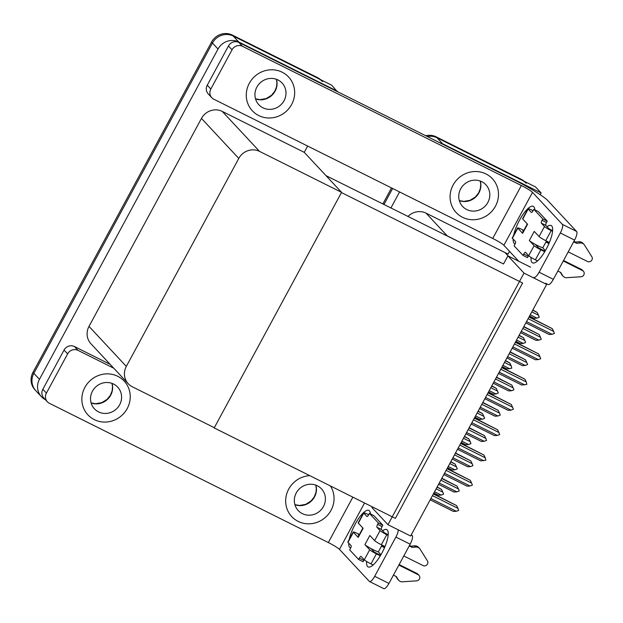 <?xml version="1.0" encoding="UTF-8"?>
<svg xmlns="http://www.w3.org/2000/svg" width="623" height="623" viewBox="0 0 623 623"><rect width="100%" height="100%" fill="white"/><g stroke="black" fill="none" stroke-linecap="round" stroke-linejoin="round"><path stroke-width="0.93" d="M509.544 251.365L508.072 254.091L504.949 252.533L508.166 255.975M504.949 252.533L426.046 213.144A15.645 14.859 137 0 0 407.925 216.539M530.57 267.166L507.924 255.858L503.532 263.981L447.275 235.899A15.645 14.859 137 0 0 444.721 234.91M503.532 263.981L325.993 175.639M439.573 142.651A15.645 14.859 -43 0 1 442.618 143.765L437.027 137.776A15.645 14.859 -43 0 0 427.339 136.546A15.645 14.859 -43 0 1 437.027 137.776L535.546 186.955L541.13 192.943L540.18 194.703M383.932 204.562L392.63 188.481L383.932 204.562M442.618 143.765L541.13 192.943M390.886 208.035L399.577 191.954M506.343 254.02L506.678 253.397M524.013 273.1L387.973 524.706L410.619 536.014L546.659 284.407L524.013 273.1L507.924 255.858M372.227 506.826L371.884 507.465L387.973 524.706M213.689 427.394L214.195 427.931L341.459 192.569L522.619 283.013L395.364 518.375L214.195 427.931M45.378 399.655A15.645 14.859 -43 0 1 41.383 396.664L35.799 390.676A15.645 14.859 -43 0 1 33.86 373.325L212.443 43.049A15.645 14.859 -43 0 1 233.22 36.033L331.732 85.219L337.152 91.519M41.383 396.664A15.645 14.859 -43 0 1 39.451 379.314L218.027 49.038A15.645 14.859 -43 0 1 238.804 42.021L337.323 91.199M307.661 146.062L304.258 152.347L222.24 111.4A15.645 14.859 137 0 0 201.463 118.417L89.003 326.397A15.645 14.859 137 0 0 90.935 343.748L128.26 383.745A15.645 14.859 137 0 0 132.294 386.758L214.32 427.705L341.583 192.343L304.258 152.347M341.583 192.343L259.557 151.397A15.645 14.859 137 0 0 238.78 158.413L126.321 366.394A15.645 14.859 137 0 0 128.26 383.745M425.743 135.744A15.645 14.859 -43 0 1 436.131 136.819L437.027 137.776L522.175 180.281A15.645 14.859 -43 0 1 526.209 183.294M382.826 204.009L391.517 187.928M436.131 136.819L521.28 179.323A15.645 14.859 -43 0 1 524.278 181.332M320.471 79.588A15.645 14.859 -43 0 0 317.465 77.579L232.324 35.075A15.645 14.859 -43 0 0 211.547 42.091L32.972 372.367A15.645 14.859 -43 0 0 34.904 389.718L35.799 390.676A15.645 14.859 -43 0 1 33.86 373.325L212.443 43.049A15.645 14.859 -43 0 1 233.22 36.033L318.361 78.537A15.645 14.859 -43 0 1 322.403 81.551M444.074 474.664L443.49 475.217M437.144 486.952L441.497 489.413L437.019 487.178M436.131 488.829L442.821 492.17L441.497 489.413M442.821 492.17L443.615 494.179L441.24 495.09L434.55 491.749M441.24 495.09L438.343 495.254L433.865 493.019M457.741 449.385L457.157 449.938M471.409 424.107L470.832 424.652M485.083 398.829L484.499 399.374M450.818 461.674L455.164 464.135L450.694 461.9M449.798 463.551L456.488 466.892L455.164 464.135M456.488 466.892L457.282 468.901L454.915 469.812L448.217 466.471M454.915 469.812L452.01 469.976L447.532 467.741M464.485 436.388L468.831 438.857L464.361 436.622M463.465 438.273L470.163 441.606L468.831 438.857M470.163 441.606L470.957 443.623L468.582 444.526L461.892 441.193M468.582 444.526L465.677 444.697L461.199 442.462M478.153 411.11L482.506 413.579L478.028 411.344M477.14 412.987L483.83 416.328L482.506 413.579M483.83 416.328L484.624 418.345L482.249 419.248L475.559 415.907M482.249 419.248L479.344 419.419L474.866 417.184M491.82 385.832L496.173 388.3L491.695 386.065M490.807 387.708L497.497 391.049L496.173 388.3M497.497 391.049L498.291 393.066L495.916 393.97L489.226 390.629M495.916 393.97L493.011 394.141L488.541 391.906M441.847 478.262L457.134 486.189L441.723 478.487M440.827 480.138L458.458 488.938L457.134 486.189M458.458 488.938L459.252 490.955L456.885 491.859L439.254 483.059M456.885 491.859L453.98 492.03L438.561 484.328M432.448 495.635L457.928 508.36L458.723 510.369L456.348 511.281L453.443 511.444L430.182 499.833M456.348 511.281L430.867 498.556M433.468 493.759L456.604 505.603L433.343 493.992M457.928 508.36L456.604 505.603M547.049 226.702A20.863 6.175 116.5 0 1 551.16 225.51A20.863 6.175 116.5 0 1 546.309 248.966A20.863 6.175 116.5 0 1 532.517 262.844A20.863 6.175 116.5 0 1 531.069 257.424M258.747 115.567A24.78 23.526 137 0 0 289.352 107.981A24.78 23.526 137 0 0 288.581 76.987A24.78 23.526 137 0 0 282.188 72.213A24.78 23.526 137 0 0 251.583 79.806A24.78 23.526 137 0 0 252.354 110.793A24.78 23.526 137 0 0 258.747 115.567A24.78 23.526 137 0 0 289.352 107.981A24.78 23.526 137 0 0 288.581 76.987A24.78 23.526 137 0 0 282.188 72.213A24.78 23.526 137 0 0 251.583 79.806A24.78 23.526 137 0 0 252.354 110.793A24.78 23.526 137 0 0 258.747 115.567M462.562 217.31A24.78 23.526 137 0 0 493.167 209.725A24.78 23.526 137 0 0 492.396 178.731A24.78 23.526 137 0 0 486.002 173.957A24.78 23.526 137 0 0 455.397 181.542A24.78 23.526 137 0 0 456.161 212.536A24.78 23.526 137 0 0 462.562 217.31A24.78 23.526 137 0 0 493.167 209.725A24.78 23.526 137 0 0 492.396 178.731A24.78 23.526 137 0 0 486.002 173.957A24.78 23.526 137 0 0 455.397 181.542A24.78 23.526 137 0 0 456.161 212.536A24.78 23.526 137 0 0 462.562 217.31M545.382 250.617L542.617 247.65M210.823 89.034L232.044 49.793L228.47 45.962A7.826 7.429 -43 0 1 238.858 42.45L514.216 179.915A31.298 3.279 28.4 0 1 547.664 200.45L576.602 231.468A7.826 2.313 116.5 0 1 574.577 240.104L560.311 232.986A7.826 2.313 -63.5 0 0 562.335 224.342L532.501 192.367L503.882 245.298A10.435 1.09 28.4 0 0 492.738 238.453L213.814 99.213A7.826 7.429 137 0 1 211.789 97.71A7.826 7.429 137 0 1 210.823 89.034L207.249 85.203L228.47 45.962M211.789 97.71L208.214 93.878A7.826 7.429 -43 0 1 207.249 85.203M533.927 277.43A7.826 2.313 -63.5 0 0 539.097 272.228L553.356 279.345L574.577 240.104M553.356 279.345A7.826 2.313 116.5 0 1 548.185 284.555L545.584 283.255M539.097 272.228L560.311 232.986M515.143 243.85A20.863 6.175 116.5 0 1 514.645 243.686A20.863 6.175 116.5 0 1 513.142 239.037M513.648 235.299A20.863 6.175 116.5 0 1 522.759 214.826A20.863 6.175 116.5 0 1 533.28 206.345A20.863 6.175 116.5 0 1 534.783 209.795M518.795 261.286L503.882 245.298M492.738 238.453L521.358 185.522L242.433 46.281A7.826 7.429 137 0 0 232.044 49.793M521.358 185.522A10.435 1.09 -151.6 0 1 532.501 192.367M382.631 530.78A20.863 6.175 116.5 0 1 386.743 529.589A20.863 6.175 116.5 0 1 381.891 553.045A20.863 6.175 116.5 0 1 368.1 566.922A20.863 6.175 116.5 0 1 366.651 561.502M94.33 419.645A24.78 23.526 137 0 0 124.935 412.06A24.78 23.526 137 0 0 124.164 381.074A24.78 23.526 137 0 0 117.77 376.3A24.78 23.526 137 0 0 87.165 383.885A24.78 23.526 137 0 0 87.936 414.879A24.78 23.526 137 0 0 94.33 419.645A24.78 23.526 137 0 0 124.935 412.06A24.78 23.526 137 0 0 124.164 381.074A24.78 23.526 137 0 0 117.77 376.3A24.78 23.526 137 0 0 87.165 383.885A24.78 23.526 137 0 0 87.936 414.879A24.78 23.526 137 0 0 94.33 419.645M298.144 521.389A24.78 23.526 137 0 0 327.402 515.408A24.78 23.526 137 0 0 330.424 485.956A24.78 23.526 137 0 1 327.402 515.408A24.78 23.526 137 0 1 298.144 521.389A24.78 23.526 137 0 1 291.751 516.623A24.78 23.526 137 0 0 298.144 521.389M380.965 554.704L378.2 551.737M46.406 393.113A7.826 7.429 137 0 0 47.371 401.788L43.797 397.957A7.826 7.429 -43 0 1 42.831 389.282L46.406 393.113L67.627 353.872L64.052 350.04A7.826 7.429 -43 0 1 74.441 346.536L110.185 364.385M42.831 389.282L64.052 350.04M411.351 534.659L412.185 535.546A7.826 2.313 116.5 0 1 410.16 544.191L395.893 537.065A7.826 2.313 -63.5 0 0 398.284 529.854M364.548 502.995L339.465 549.385L369.299 581.36A7.826 2.313 -63.5 0 0 369.509 581.516A7.826 2.313 -63.5 0 0 374.68 576.306L388.947 583.432L410.16 544.191M388.947 583.432A7.826 2.313 116.5 0 1 383.776 588.634L369.509 581.516M374.68 576.306L395.893 537.065M350.726 547.936A20.863 6.175 116.5 0 1 350.227 547.765A20.863 6.175 116.5 0 1 348.724 543.116M349.238 539.386A20.863 6.175 116.5 0 1 358.342 518.904A20.863 6.175 116.5 0 1 368.863 510.432A20.863 6.175 116.5 0 1 370.366 513.882M309.756 475.637A24.78 23.526 137 0 0 287.771 491.017A24.78 23.526 137 0 0 291.751 516.623A24.78 23.526 137 0 1 287.771 491.017A24.78 23.526 137 0 1 309.756 475.637M113.768 368.216L78.015 350.367A7.826 7.429 137 0 0 67.627 353.872M47.371 401.788A7.826 7.429 137 0 0 49.396 403.299L328.321 542.54L352.859 497.154M339.465 549.385A10.435 1.09 28.4 0 0 328.321 542.54M455.514 452.983L470.801 460.903L455.39 453.209M454.502 454.86L472.133 463.66L470.801 460.903M472.133 463.66L472.927 465.669L470.552 466.58L452.921 457.78M470.552 466.58L467.647 466.744L452.228 459.05M469.181 427.697L484.476 435.625L469.057 427.931M468.169 429.582L485.8 438.382L484.476 435.625M485.8 438.382L486.594 440.391L484.219 441.302L466.588 432.502M484.219 441.302L481.314 441.466L465.903 433.772M482.848 402.419L498.143 410.347L482.724 402.653M481.836 404.296L499.467 413.104L498.143 410.347M499.467 413.104L500.261 415.113L497.886 416.024L480.255 407.216M497.886 416.024L494.981 416.187L479.57 408.493M446.115 470.357L471.595 483.082L472.39 485.091L470.015 486.002L467.118 486.166L443.849 474.555M470.015 486.002L444.542 473.278M447.135 468.48L470.272 480.325L447.01 468.714M471.595 483.082L470.272 480.325M459.79 445.079L485.262 457.796L485.854 460.187L480.785 460.888L457.516 449.276M483.689 460.716L458.209 447.999M460.802 443.202L483.939 455.047L460.677 443.436M485.262 457.796L483.939 455.047M473.457 419.801L498.937 432.518L499.732 434.535L497.356 435.438L494.452 435.609L471.19 423.998M497.356 435.438L471.876 422.721M474.469 417.924L497.606 429.769L474.344 418.158M498.937 432.518L497.606 429.769M487.124 394.523L512.604 407.24L513.399 409.256L511.024 410.16L508.119 410.331L484.858 398.712M511.024 410.16L485.543 397.443M488.136 392.646L511.281 404.491L488.011 392.872M512.604 407.24L511.281 404.491M545.024 251.24L538.591 247.899L535.367 244.442A7.826 0.818 -151.6 0 1 529.324 240.525L534.261 231.398L539.066 236.545L544.494 226.507L541.364 223.159A2.609 0.771 116.5 0 1 542.041 220.277L542.781 218.907L547.235 221.134L538.295 211.555L533.841 209.328L533.101 210.699A2.609 0.771 116.5 0 1 531.38 212.427A2.609 0.771 116.5 0 1 531.31 212.381L528.179 209.024L522.752 219.062L527.556 224.218L522.619 233.337A7.826 0.818 -151.6 0 1 522.424 232.955L527.299 223.937M534.129 245.672A6.261 0.654 28.4 0 0 540.819 249.784L535.391 259.822A6.261 0.654 -151.6 0 1 528.701 255.71L534.129 245.672L529.324 240.525M540.819 249.784L544.728 251.731M563.285 260.998L582.552 270.616A3.333 3.162 -43 0 1 581.033 276.76L566.315 277.733A5.218 4.953 -43 0 1 562.522 275.421L560.202 272.204M563.558 260.492L581.438 269.416L582.552 270.616M544.494 226.507A6.261 0.654 28.4 0 0 551.184 230.619L545.756 240.657L549.4 242.472M568.215 251.871L587.489 261.489A3.333 3.162 -43 0 0 591.85 256.762L584.21 244.629A5.218 4.953 -43 0 0 580.06 242.978L576.571 243.289L575.457 242.09L578.946 241.779A5.218 4.953 -43 0 1 582.957 243.274L584.078 244.473M545.756 240.657A6.261 0.654 -151.6 0 1 539.066 236.545M523.242 231.452L522.767 230.946M548.925 243.593L545.88 242.074M523.53 230.915L522.946 230.619M522.619 233.337L517.814 228.189A6.261 0.654 28.4 0 1 517.658 227.886A6.261 0.654 28.4 0 1 521.825 229.428L523.803 230.409M546.153 241.568L549.151 243.063M522.752 219.062A6.261 0.654 -151.6 0 1 522.596 218.759L528.024 208.721A6.261 0.654 28.4 0 0 528.179 209.024M517.814 228.189L512.386 238.227L515.517 241.584A2.609 0.771 116.5 0 1 514.839 244.465L514.1 245.836L523.04 255.414L527.502 257.634L528.242 256.271A2.609 0.771 116.5 0 1 528.623 255.632M552.624 230.697L548.949 228.734L545.826 225.386A2.609 0.771 116.5 0 1 546.496 222.504L547.235 221.134M512.386 238.227A6.261 0.654 -151.6 0 1 512.231 237.924L517.658 227.886M551.184 230.619L552.57 231.312M573.643 241.833L576.571 243.289M573.915 241.327L575.457 242.09M542.781 218.907L533.841 209.328M528.024 208.721A6.261 0.654 28.4 0 1 532.19 210.263L533.093 210.714M523.04 255.414L523.779 254.044A2.609 0.771 116.5 0 1 525.508 252.307A2.609 0.771 116.5 0 1 525.571 252.362L528.701 255.71M535.391 259.822L537.548 260.897M557.858 271.036L560.778 272.492L562.522 275.421M583.416 271.254L582.295 270.055A3.333 3.162 137 0 0 581.438 269.416M563.13 276.23L562.008 275.031A5.218 4.953 -43 0 1 561.401 274.221M546.457 241.008L542.898 247.588A7.826 0.818 -151.6 0 1 535.367 244.442M380.606 555.319L374.174 551.986L370.95 548.528A7.826 0.818 -151.6 0 1 364.907 544.611L369.844 535.484L374.649 540.632L380.077 530.594L376.946 527.237A2.609 0.771 116.5 0 1 377.624 524.356L378.363 522.993L382.818 525.212L373.886 515.634L369.423 513.407L368.684 514.777A2.609 0.771 116.5 0 1 366.963 516.514A2.609 0.771 116.5 0 1 366.892 516.459L363.762 513.111L358.334 523.149L363.139 528.296L358.202 537.423A7.826 0.818 -151.6 0 1 358.007 537.042L362.882 528.024M369.712 549.759A6.261 0.654 28.4 0 0 376.401 553.863L370.973 563.901A6.261 0.654 -151.6 0 1 364.284 559.797L369.712 549.759L364.907 544.611M376.401 553.863L380.31 555.817M398.868 565.077L418.134 574.694A3.333 3.162 -43 0 1 416.616 580.846L401.897 581.82A5.218 4.953 -43 0 1 398.105 579.507L395.784 576.291M399.141 564.57L417.021 573.503L418.134 574.694M380.077 530.594A6.261 0.654 28.4 0 0 386.766 534.698L381.338 544.736L384.983 546.558M403.797 555.95L423.072 565.575A3.333 3.162 -43 0 0 427.433 560.848L419.801 548.707A5.218 4.953 -43 0 0 415.65 547.056L412.153 547.376L411.04 546.176L414.529 545.857A5.218 4.953 -43 0 1 418.539 547.36L419.661 548.552M381.338 544.736A6.261 0.654 -151.6 0 1 374.649 540.632M358.825 535.531L358.35 535.025M384.508 547.672L381.463 546.153M359.113 535.001L358.529 534.705M358.202 537.423L353.405 532.276A6.261 0.654 28.4 0 1 353.241 531.964A6.261 0.654 28.4 0 1 357.407 533.506L359.385 534.495M381.735 545.647L384.734 547.15M358.334 523.149A6.261 0.654 -151.6 0 1 358.178 522.845L363.606 512.799A6.261 0.654 28.4 0 0 363.762 513.111M353.405 532.276L347.977 542.314L351.099 545.662A2.609 0.771 116.5 0 1 350.43 548.544L349.69 549.914L358.622 559.493L363.084 561.72L363.824 560.35A2.609 0.771 116.5 0 1 364.206 559.711M388.207 534.783L384.531 532.821L381.408 529.464A2.609 0.771 116.5 0 1 382.078 526.583L382.818 525.212M347.977 542.314A6.261 0.654 -151.6 0 1 347.813 542.002L353.241 531.964M386.766 534.698L388.152 535.391M409.225 545.912L412.153 547.376M409.498 545.413L411.04 546.176M378.363 522.993L369.423 513.407M363.606 512.799A6.261 0.654 28.4 0 1 367.772 514.341L368.676 514.793M358.622 559.493L359.362 558.122A2.609 0.771 116.5 0 1 361.091 556.394A2.609 0.771 116.5 0 1 361.161 556.44L364.284 559.797M370.973 563.901L373.13 564.983M393.44 575.115L396.368 576.579L398.105 579.507M418.999 575.341L417.877 574.141A3.333 3.162 137 0 0 417.021 573.503M398.712 580.317L397.591 579.117A5.218 4.953 -43 0 1 396.983 578.308M382.039 545.086L378.48 551.667A7.826 0.818 -151.6 0 1 370.95 548.528M466.752 209.554A15.91 15.108 137 0 0 486.407 204.679A15.91 15.108 137 0 0 485.909 184.782A15.91 15.108 137 0 0 481.805 181.714A15.91 15.108 137 0 0 462.157 186.589A15.91 15.108 137 0 0 462.648 206.486A15.91 15.108 137 0 0 466.752 209.554M98.527 411.889A15.91 15.108 137 0 0 118.175 407.021A15.91 15.108 137 0 0 117.685 387.124A15.91 15.108 137 0 0 113.581 384.056A15.91 15.108 137 0 0 93.925 388.931A15.91 15.108 137 0 0 94.423 408.828A15.91 15.108 137 0 0 98.527 411.889M302.334 513.632A15.91 15.108 137 0 0 321.99 508.765A15.91 15.108 137 0 0 321.491 488.86A15.91 15.108 137 0 0 317.387 485.8A15.91 15.108 137 0 0 297.739 490.667A15.91 15.108 137 0 0 298.23 510.572A15.91 15.108 137 0 0 302.334 513.632M262.945 107.81A15.91 15.108 137 0 0 282.593 102.935A15.91 15.108 137 0 0 282.102 83.038A15.91 15.108 137 0 0 277.99 79.978A15.91 15.108 137 0 0 258.343 84.845A15.91 15.108 137 0 0 258.841 104.742A15.91 15.108 137 0 0 262.945 107.81M496.523 377.141L511.81 385.069L496.399 377.374M495.503 379.018L513.134 387.818L511.81 385.069M513.134 387.818L513.928 389.834L511.553 390.738L493.922 381.938M511.553 390.738L508.648 390.909L493.237 383.215M510.19 351.863L525.477 359.79L510.066 352.096M509.17 353.739L526.801 362.539L525.477 359.79M526.801 362.539L527.595 364.556L525.228 365.46L507.597 356.66M525.228 365.46L522.323 365.631L506.904 357.937M523.857 326.584L539.144 334.512L523.733 326.818M522.845 328.461L540.468 337.261L539.144 334.512M540.468 337.261L541.262 339.278L538.895 340.181L521.264 331.381M538.895 340.181L535.99 340.353L520.571 332.659M498.75 373.551L498.166 374.096M512.418 348.265L511.833 348.818M526.085 322.987L525.5 323.539M500.791 369.244L526.271 381.961L526.863 384.352L521.786 385.053L498.525 373.434M524.691 384.882L499.21 372.165M501.811 367.36L524.948 379.212L501.679 367.593M526.271 381.961L524.948 379.212M514.458 343.966L539.939 356.683L540.733 358.692L538.358 359.603L535.453 359.767L512.192 348.156M538.358 359.603L512.885 346.886M515.478 342.082L538.615 353.926L515.353 342.315M539.939 356.683L538.615 353.926M528.125 318.68L553.606 331.405L554.4 333.414L552.033 334.325L549.128 334.489L525.859 322.878M552.033 334.325L526.552 321.6M529.145 316.803L552.282 328.648L529.02 317.037M553.606 331.405L552.282 328.648M505.487 360.553L509.84 363.022L505.362 360.787M504.474 362.43L511.164 365.771L509.84 363.022M511.164 365.771L511.756 368.162L509.583 368.691L502.893 365.351M509.583 368.691L506.678 368.863L502.208 366.628M519.161 335.275L523.507 337.736L519.037 335.509M518.141 337.152L524.831 340.493L523.507 337.736M524.831 340.493L525.625 342.502L523.258 343.413L516.56 340.072M523.258 343.413L520.353 343.577L515.875 341.349M532.829 309.997L537.174 312.458L532.704 310.223M531.808 311.874L538.498 315.215L537.174 312.458M538.498 315.215L539.292 317.224L536.925 318.135L530.235 314.794M536.925 318.135L534.02 318.298L529.542 316.063M447.275 235.899L426.046 213.144M238.804 42.021L232.324 35.075M218.027 49.038L211.547 42.091M39.451 379.314L32.972 372.367M238.78 158.413L201.463 118.417M259.557 151.397L222.24 111.4M126.321 366.394L89.003 326.397M521.28 179.323L522.175 180.281M317.465 77.579L318.361 78.537M562.335 224.342L576.602 231.468M238.858 42.45L242.433 46.281M411.149 535.032L412.185 535.546M74.441 346.536L78.015 350.367M541.364 223.159L545.826 225.386M542.041 220.277L546.496 222.504M523.779 254.044L528.242 256.271M578.946 241.779L580.06 242.978M376.946 527.237L381.408 529.464M377.624 524.356L382.078 526.583M359.362 558.122L363.824 560.35M414.529 545.857L415.65 547.056M480.294 181.067A15.91 15.108 -43 0 1 475.645 197.102A15.91 15.108 -43 0 1 459.33 200.622M112.062 383.402A15.91 15.108 -43 0 1 107.421 399.436A15.91 15.108 -43 0 1 91.098 402.964M315.877 485.146A15.91 15.108 -43 0 1 311.227 501.18A15.91 15.108 -43 0 1 294.913 504.708M276.48 79.323A15.91 15.108 -43 0 1 271.838 95.358A15.91 15.108 -43 0 1 255.516 98.878M459.315 200.559L463.824 201.393L470.085 200.294L475.411 196.961L478.612 192.943L480.341 188.559L480.754 184.463L480.232 181.044M91.083 402.902L95.592 403.735L101.853 402.637L107.179 399.296L110.38 395.278L112.117 390.894L112.522 386.805L112 383.379M294.897 504.646L299.406 505.479L305.667 504.381L310.994 501.04L314.194 497.022L315.923 492.637L316.336 488.549L315.814 485.122M255.5 98.816L260.009 99.649L266.27 98.551L271.597 95.218L274.798 91.199L276.534 86.815L276.939 82.719L276.417 79.3"/></g></svg>
